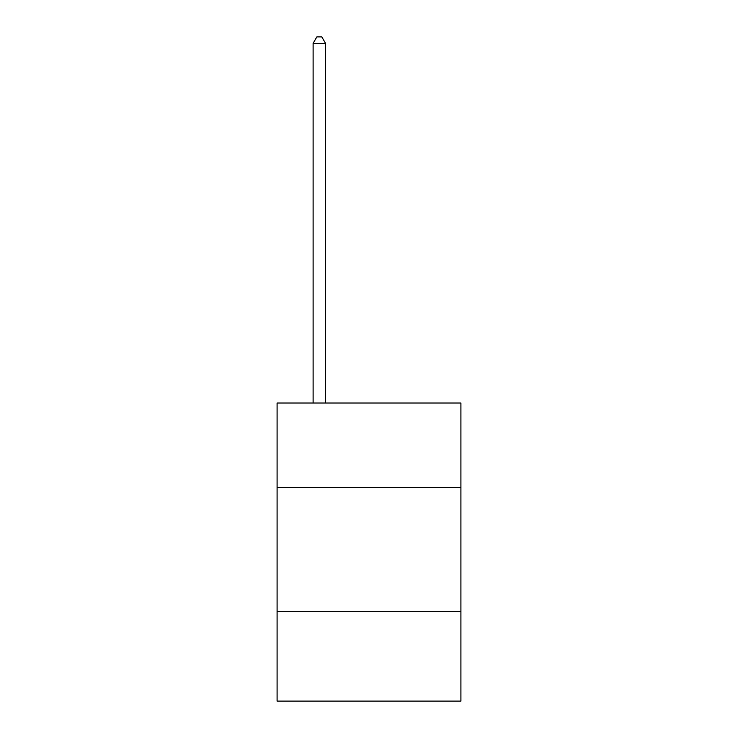 <?xml version="1.0" encoding="UTF-8"?>
<svg xmlns="http://www.w3.org/2000/svg" width="738" height="738" viewBox="0 0 738 738"><rect width="100%" height="100%" fill="white"/><g stroke="black" fill="none" stroke-linecap="round" stroke-linejoin="round"><path stroke-width="1.11" d="M460.909 487.486L460.909 403.031L277.091 403.031L277.091 487.486L460.909 487.486L460.909 701.1L277.091 701.1L277.091 487.486M460.909 611.682L277.091 611.682M325.532 403.031L325.532 43.358L313.115 43.358L313.115 403.031M313.115 43.358L316.842 36.9L321.805 36.9L325.532 43.358"/></g></svg>

